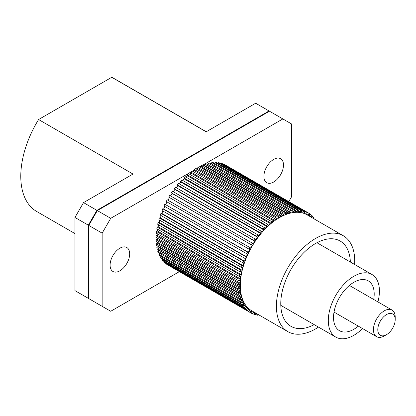 <?xml version="1.0" encoding="UTF-8"?>
<svg xmlns="http://www.w3.org/2000/svg" width="416" height="416" viewBox="0 0 416 416"><rect width="100%" height="100%" fill="white"/><g stroke="black" fill="none" stroke-linecap="round" stroke-linejoin="round"><path stroke-width="0.62" d="M273.697 182.005A13.848 7.992 120 0 0 282.74 169.806A13.848 7.992 120 0 0 280.618 158.709A13.848 7.992 120 0 0 273.697 159.396A13.848 7.992 120 0 0 264.649 171.595A13.848 7.992 120 0 0 266.77 182.692A13.848 7.992 120 0 0 273.697 182.005M119.881 270.806A13.848 7.992 120 0 0 128.929 258.606A13.848 7.992 120 0 0 126.802 247.515A13.848 7.992 120 0 0 119.881 248.196A13.848 7.992 120 0 0 110.838 260.4A13.848 7.992 120 0 0 112.96 271.492A13.848 7.992 120 0 0 119.881 270.806M386.495 314.579A12.308 7.103 120 0 0 377.796 329.654A12.308 7.103 120 0 0 386.495 334.677L384.322 335.936A15.382 8.882 -60 0 1 376.631 336.695A15.382 8.882 -60 0 1 374.27 324.371A15.382 8.882 -60 0 1 384.322 310.814A15.382 8.882 -60 0 1 392.012 310.05A15.382 8.882 -60 0 1 395.2 317.091L395.2 319.608A12.308 7.103 120 0 0 386.495 314.579M373.708 299.484A28.766 16.609 120 0 0 368.248 280.873A28.766 16.609 120 0 0 353.865 282.298A28.766 16.609 120 0 0 335.072 307.648A28.766 16.609 120 0 0 339.482 330.704A28.766 16.609 120 0 0 353.865 329.28A28.766 16.609 120 0 0 358.327 326.128M377.915 301.912A36.15 20.873 120 0 0 371.94 274.482A36.15 20.873 120 0 0 353.865 276.271A36.15 20.873 120 0 0 330.247 308.126A36.15 20.873 120 0 0 335.79 337.095A36.15 20.873 120 0 0 353.865 335.306A36.15 20.873 120 0 0 362.528 328.557M350.355 262.018A49.228 28.423 120 0 0 340.189 241.051A49.228 28.423 120 0 0 315.572 243.49A49.228 28.423 120 0 0 283.416 286.868A49.228 28.423 120 0 0 290.961 326.316A49.228 28.423 120 0 0 314.205 324.636M354.624 264.482A55.38 31.975 120 0 0 343.262 235.721A55.38 31.975 120 0 0 315.572 238.462A55.38 31.975 120 0 0 279.396 287.264A55.38 31.975 120 0 0 287.882 331.646A55.38 31.975 120 0 0 315.572 328.9A55.38 31.975 120 0 0 318.474 327.101M343.262 235.721L307.148 214.869A55.38 31.975 120 0 0 279.458 217.615A55.38 31.975 120 0 0 243.282 266.417A55.38 31.975 120 0 0 251.768 310.794L287.882 331.646M96.465 303.04L74.958 290.623L74.958 217.454L83.522 202.618L96.902 210.345L88.769 224.427L88.769 225.43L89.206 224.676L88.769 224.427L88.338 225.181L74.958 217.454M74.958 233.579L36.717 211.5A76.918 44.408 -60 0 1 38.589 119.532L111.758 77.293L206.175 131.804L255.663 103.23L269.48 111.207L96.465 211.099L96.902 211.349L97.339 210.595L110.718 218.322L102.149 233.158L88.769 225.43L88.769 298.6L110.718 311.272L179.369 271.632M89.081 224.604L96.902 211.349L89.206 224.676M288.782 201.625L291.424 197.049L291.424 123.88L269.48 111.207M269.043 110.958L96.902 210.345M38.589 119.532L133.011 174.049L83.522 202.618M88.338 225.181L88.338 298.35M189.576 174.2L190.965 173.108L190.778 171.985L273.452 219.71A57.689 33.306 120 0 1 274.82 218.712L274.919 219.908L277.082 218.436L276.988 217.24L194.319 169.51L194.412 170.706L277.082 218.436M274.82 218.712L192.15 170.981A57.689 33.306 120 0 0 190.778 171.985M276.988 217.24A57.689 33.306 120 0 1 278.372 216.372L195.702 168.641A57.689 33.306 120 0 0 194.319 169.51M196.789 169.27L197.876 168.641L197.876 167.388L280.545 215.119A57.689 33.306 120 0 1 281.928 214.391L281.835 215.696L284.003 214.661L284.097 213.356A57.689 33.306 120 0 1 285.47 212.774L285.282 214.12L287.425 213.32L287.612 211.973L204.942 164.242A57.689 33.306 120 0 1 206.289 163.81L288.964 211.536A57.689 33.306 120 0 0 287.612 211.973M281.928 214.391L199.259 166.66A57.689 33.306 120 0 0 197.876 167.388M200.455 167.352L201.328 166.93L201.427 165.625L284.097 213.356M285.47 212.774L202.8 165.043A57.689 33.306 120 0 0 201.427 165.625M292.386 210.694L209.711 162.963A57.689 33.306 120 0 0 208.395 163.244L291.065 210.974A57.689 33.306 120 0 1 292.386 210.694L292.011 212.087L294.055 211.77L294.429 210.371L211.754 162.64A57.689 33.306 120 0 1 213.034 162.516L295.708 210.246A57.689 33.306 120 0 0 294.429 210.371M298.906 210.2L216.237 162.469A57.689 33.306 120 0 0 215.01 162.438L297.679 210.168A57.689 33.306 120 0 1 298.906 210.2L298.36 211.598L300.248 211.77L300.789 210.366L218.119 162.635A57.689 33.306 120 0 1 219.284 162.822L301.959 210.553A57.689 33.306 120 0 0 300.789 210.366M304.84 211.302L222.165 163.571A57.689 33.306 120 0 0 221.068 163.233L303.737 210.964A57.689 33.306 120 0 1 304.84 211.302L304.138 212.67L305.807 213.32L306.504 211.957L223.834 164.226A57.689 33.306 120 0 1 224.853 164.715L307.523 212.446A57.689 33.306 120 0 0 306.504 211.957M309.062 213.335L308.292 214.666L306.753 213.777L307.523 212.446L309.062 213.335A57.689 33.306 120 0 1 309.998 213.97L309.166 215.259L310.565 216.377L311.397 215.088L309.852 214.198M311.73 217.516L311.35 217.105L312.239 215.873A57.689 33.306 120 0 0 311.397 215.088M311.922 216.304L313.487 217.209A57.689 33.306 120 0 1 314.231 218.124L313.773 218.696M255.398 314.21L256.963 315.11A57.689 33.306 120 0 0 258.128 315.297L258.393 314.616M252.538 313.472L254.082 314.361A57.689 33.306 120 0 0 255.18 314.699L255.804 313.31L256.35 313.435M168.724 265.486L251.394 313.217A57.689 33.306 120 0 0 252.413 313.706L253.115 312.343L254.779 312.993L254.082 314.361M248.924 311.693L166.249 263.962A57.689 33.306 120 0 0 167.185 264.597L249.855 312.328A57.689 33.306 120 0 1 248.924 311.693L249.756 310.404L248.357 309.286L247.525 310.575L164.85 262.844A57.689 33.306 120 0 1 164.008 262.064L246.683 309.795A57.689 33.306 120 0 0 247.525 310.575M244.691 307.538L162.016 259.808A57.689 33.306 120 0 0 162.76 260.723L245.435 308.454A57.689 33.306 120 0 1 244.691 307.538L245.632 306.363L244.546 304.819L243.599 305.989L160.93 258.258A57.689 33.306 120 0 1 160.29 257.213L242.965 304.938A57.689 33.306 120 0 0 243.599 305.989M241.514 302.026L158.844 254.296A57.689 33.306 120 0 0 159.37 255.466L242.044 303.196A57.689 33.306 120 0 1 241.514 302.026L242.533 301.002L241.79 299.073L240.77 300.092L158.096 252.361A57.689 33.306 120 0 1 157.68 251.082L240.354 298.808A57.689 33.306 120 0 0 240.77 300.092M239.491 295.318L156.822 247.593A57.689 33.306 120 0 0 157.118 248.976L239.793 296.707A57.689 33.306 120 0 1 239.491 295.318L240.562 294.486L240.183 292.23L239.112 293.067L156.442 245.336A57.689 33.306 120 0 1 156.26 243.854L238.935 291.585A57.689 33.306 120 0 0 239.112 293.067M238.68 287.633L156.01 239.902A57.689 33.306 120 0 0 156.073 241.462L238.742 289.193A57.689 33.306 120 0 1 238.68 287.633L239.772 287.004L239.772 284.492L238.68 285.116L156.01 237.39A57.689 33.306 120 0 1 156.073 235.758L238.742 283.488A57.689 33.306 120 0 0 238.68 285.116M239.112 279.188L156.442 231.457A57.689 33.306 120 0 0 156.26 233.147L238.935 280.873A57.689 33.306 120 0 1 239.112 279.188L240.183 278.788L240.562 276.094L239.491 276.494L156.822 228.764A57.689 33.306 120 0 1 157.118 227.032L239.793 274.763A57.689 33.306 120 0 0 239.491 276.494M240.77 270.244L158.096 222.513A57.689 33.306 120 0 0 157.68 224.281L240.354 272.012A57.689 33.306 120 0 1 240.77 270.244L241.79 270.083L242.533 267.296L241.514 267.457L158.844 219.726A57.689 33.306 120 0 1 159.37 217.942L242.044 265.673A57.689 33.306 120 0 0 241.514 267.457M243.599 261.076L160.93 213.351A57.689 33.306 120 0 0 160.29 215.134L242.965 262.865A57.689 33.306 120 0 1 243.599 261.076L244.546 261.165L245.632 258.362L244.691 258.274L162.016 210.543A57.689 33.306 120 0 1 162.76 208.77L245.435 256.5A57.689 33.306 120 0 0 244.691 258.274M247.525 251.966L164.85 204.235A57.689 33.306 120 0 0 164.008 205.988L246.683 253.718A57.689 33.306 120 0 1 247.525 251.966L248.357 252.294L249.756 249.558L166.249 201.505A57.689 33.306 120 0 1 167.185 199.784L249.855 247.515A57.689 33.306 120 0 0 248.924 249.236M252.413 243.183L169.744 195.452A57.689 33.306 120 0 0 168.724 197.122L251.394 244.852A57.689 33.306 120 0 1 252.413 243.183L253.115 243.74L254.779 241.166L254.082 240.604L171.408 192.878A57.689 33.306 120 0 1 172.51 191.272L255.18 238.997A57.689 33.306 120 0 0 254.082 240.604M258.128 234.998L175.458 187.268A57.689 33.306 120 0 0 174.288 188.802L256.963 236.527A57.689 33.306 120 0 1 258.128 234.998L258.674 235.773L260.556 233.428L260.016 232.653L177.341 184.922A57.689 33.306 120 0 1 178.568 183.477L261.243 231.208A57.689 33.306 120 0 0 260.016 232.653M264.493 227.656L181.818 179.925A57.689 33.306 120 0 0 180.539 181.277L263.214 229.008A57.689 33.306 120 0 1 264.493 227.656L264.862 228.623L266.906 226.585L266.536 225.618L183.862 177.887A57.689 33.306 120 0 1 185.182 176.644L267.857 224.375A57.689 33.306 120 0 0 266.536 225.618M271.31 221.385L188.635 173.654A57.689 33.306 120 0 0 187.283 174.782L269.958 222.513A57.689 33.306 120 0 1 271.31 221.385L271.497 222.513L273.64 220.839L273.452 219.71M278.372 216.372L278.372 217.63L280.545 216.372L280.545 215.119M267.857 224.375L268.138 225.425L270.239 223.564L269.958 222.513M261.243 231.208L261.7 232.081L263.671 229.882L263.214 229.008M255.18 238.997L255.804 239.668L257.587 237.198L256.963 236.527M249.855 247.515L250.624 247.962L252.164 245.294L251.394 244.852M245.435 256.5L246.324 256.703L247.572 253.926L246.683 253.718M242.044 265.673L243.027 265.637L243.948 262.829L242.965 262.865M239.793 274.763L240.843 274.482L241.405 271.726L240.354 272.012M238.742 283.488L239.824 282.968L240.016 280.358L238.935 280.873M238.935 291.585L240.016 290.852L239.824 288.454L238.742 289.193M240.354 298.808L241.405 297.877L240.843 295.776L239.793 296.707M242.965 304.938L243.948 303.841L243.027 302.094L242.044 303.196M246.683 309.795L247.572 308.558L246.324 307.221L245.435 308.454M251.394 313.217L252.164 311.886L250.624 310.996L249.855 312.328M256.963 315.11L257.431 314.064M312.816 218.14L313.487 217.209M301.959 210.553L301.335 211.942L303.118 212.352L303.737 210.964M295.708 210.246L295.246 211.65L297.222 211.572L297.679 210.168M288.964 211.536L288.683 212.914L290.784 212.352L291.065 210.974M197.876 168.641L280.545 216.372M201.328 166.93L284.003 214.661M193.154 171.564L194.412 170.706M190.965 173.108L273.64 220.839M186.072 177.159L187.564 175.833L187.283 174.782M187.564 175.833L270.239 223.564M182.666 180.419L184.236 178.854L183.862 177.887M184.236 178.854L266.906 226.585M179.39 183.95L181.002 182.151L180.539 181.277M181.002 182.151L263.671 229.882M176.254 187.725L177.887 185.697L177.341 184.922M177.887 185.697L260.556 233.428M173.29 191.719L174.912 189.467L174.288 188.802M174.912 189.467L257.587 237.198M170.513 195.9L172.11 193.435L171.408 192.878M172.11 193.435L254.779 241.166M167.955 200.231L169.494 197.564L168.724 197.122M169.494 197.564L252.164 245.294M164.85 204.235L248.357 252.294M165.682 204.563L167.024 201.952M162.76 208.77L163.654 208.972L246.324 256.703M163.654 208.972L164.788 206.44M160.93 213.351L161.871 213.434L244.546 261.165M161.871 213.434L162.812 211.006M159.37 217.942L160.358 217.906L243.027 265.637M160.358 217.906L161.112 215.608M158.096 222.513L159.12 222.357L241.79 270.083M159.12 222.357L159.692 220.215M157.118 227.032L158.168 226.751L240.843 274.482M158.168 226.751L158.569 224.791M156.442 231.457L157.513 231.057L240.183 278.788M157.513 231.057L157.758 229.304M156.073 235.758L157.154 235.243L239.824 282.968M157.154 235.243L157.264 233.724M156.01 239.902L157.097 239.273L239.772 287.004M157.097 239.273L157.097 238.014M156.26 243.854L157.347 243.121L240.016 290.852M157.347 243.121L157.269 242.154M156.822 247.593L157.893 246.756L240.562 294.486M157.893 246.756L157.784 246.111M157.68 251.082L158.73 250.146L241.405 297.877M158.73 250.146L158.657 249.865M240.838 300.024L242.533 301.002M158.844 254.296L159.796 253.344M242.31 302.895L243.948 303.841M160.29 257.213L161.008 256.412M244.041 305.443L245.632 306.363M162.016 259.808L162.521 259.178M246.012 307.658L247.572 308.558M164.008 262.064L164.325 261.628M248.212 309.509L249.756 310.404M250.624 310.996L252.164 311.886M304.262 212.43L305.807 213.32M220.849 163.722L221.068 163.233M301.553 211.453L303.118 212.352M217.828 163.389L218.119 162.635M298.652 210.85L300.248 211.77M214.672 163.462L215.01 162.438M295.584 210.626L297.222 211.572M211.411 163.946L211.754 162.64M292.36 210.787L294.055 211.77M207.828 164.694L208.395 163.244M208.109 164.622L290.784 212.352M204.136 165.818L204.75 165.589L204.942 164.242M204.75 165.589L287.425 213.32M384.322 335.936L386.5 334.677A12.308 7.103 120 0 0 386.5 334.677A12.308 7.103 120 0 0 395.2 319.608M196.227 168.948L197.876 167.996M199.727 166.93L201.401 165.963M192.431 171.142L194.36 170.03M110.718 218.322L190.798 172.089M102.149 306.322L102.149 233.158M202.899 165.1L282.859 118.934M88.769 298.6L89.206 298.849M111.758 77.293A76.918 44.408 -60 0 1 113.63 78.276L206.263 131.758M96.772 211.276L96.465 211.099M376.631 336.695L334.017 312.094M335.79 337.095L280.79 305.344M371.94 274.482L316.945 242.731M392.012 310.05L349.404 285.449"/></g></svg>
